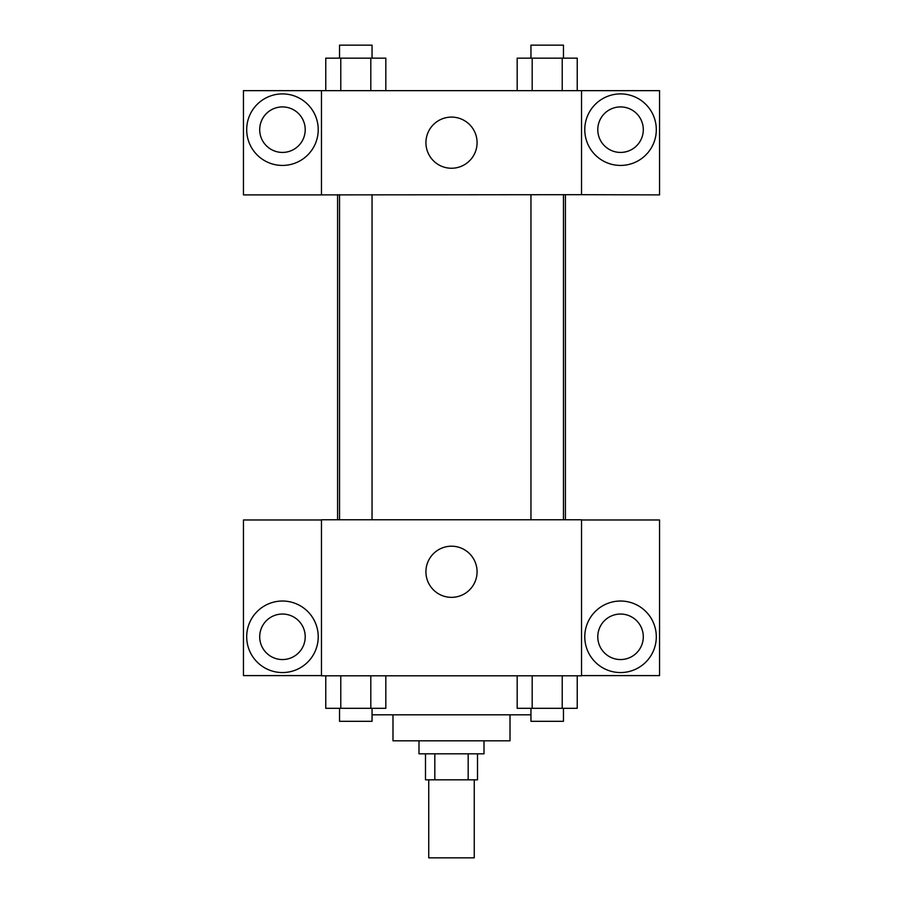 <?xml version="1.0" encoding="UTF-8"?>
<svg xmlns="http://www.w3.org/2000/svg" width="903" height="903" viewBox="0 0 903 903"><rect width="100%" height="100%" fill="white"/><g stroke="black" fill="none" stroke-linecap="round" stroke-linejoin="round"><path stroke-width="1.35" d="M428.744 779.831L428.744 857.85L474.256 857.85L474.256 779.831M468.183 753.824L468.183 779.831L425.494 779.831L425.494 753.824M468.183 779.831L477.506 779.831L477.506 753.824M484.008 740.821L484.008 753.824L418.992 753.824L418.992 740.821M434.817 753.824L434.817 779.831M510.014 714.815L510.014 740.821L392.986 740.821L392.986 714.815M530.953 714.815L372.047 714.815M581.532 675.805L321.468 675.805L321.468 519.767L581.532 519.767L581.532 675.805M282.458 672.554A35.759 35.759 0 0 1 251.486 618.916A35.759 35.759 0 0 1 313.431 618.916A35.759 35.759 0 0 1 282.458 672.554M321.468 675.602L243.449 675.602L243.449 519.97L321.468 519.97M259.703 636.796A22.756 22.756 0 0 1 282.458 614.04A22.756 22.756 0 0 1 305.214 636.796A22.756 22.756 0 0 1 282.458 659.551A22.756 22.756 0 0 1 259.703 636.796M451.5 597.346A25.566 25.566 0 0 1 429.354 558.991A25.566 25.566 0 0 1 473.646 558.991A25.566 25.566 0 0 1 451.5 597.346M620.542 672.554A35.759 35.759 0 0 1 589.569 618.916A35.759 35.759 0 0 1 651.514 618.916A35.759 35.759 0 0 1 620.542 672.554M581.532 675.602L659.551 675.602L659.551 519.97L581.532 519.97M597.786 636.796A22.756 22.756 0 0 1 620.542 614.04A22.756 22.756 0 0 1 643.297 636.796A22.756 22.756 0 0 1 620.542 659.551A22.756 22.756 0 0 1 597.786 636.796M565.413 194.687L565.413 519.767M530.953 519.767L530.953 194.687M372.047 194.687L372.047 519.767M581.532 194.687L659.551 194.89L659.551 90.661L581.532 90.661L581.532 194.687L321.468 194.89L243.449 194.89L243.449 90.661L321.468 90.661L321.468 194.687M305.214 129.671A22.756 22.756 0 0 1 282.458 152.426A22.756 22.756 0 0 1 259.703 129.671A22.756 22.756 0 0 1 282.458 106.915A22.756 22.756 0 0 1 305.214 129.671M282.458 165.43A35.759 35.759 0 0 1 251.486 111.791A35.759 35.759 0 0 1 313.431 111.791A35.759 35.759 0 0 1 282.458 165.43M643.297 129.671A22.756 22.756 0 0 1 609.164 149.379A22.756 22.756 0 0 1 609.164 109.963A22.756 22.756 0 0 1 643.297 129.671M620.542 165.43A35.759 35.759 0 0 1 589.569 111.791A35.759 35.759 0 0 1 651.514 111.791A35.759 35.759 0 0 1 620.542 165.43M581.532 90.661L321.468 90.661M425.934 142.674A25.566 25.566 0 0 1 464.289 120.528A25.566 25.566 0 0 1 464.289 164.82A25.566 25.566 0 0 1 425.934 142.674M577.231 90.661L577.231 58.153L517.171 58.153L517.171 90.661M562.219 58.153L562.219 90.661M532.194 58.153L532.194 90.661M530.953 58.153L530.953 45.15L563.461 45.15L563.461 58.153M385.829 90.661L385.829 58.153L325.769 58.153L325.769 90.661M370.806 58.153L370.806 90.661M340.781 58.153L340.781 90.661M339.539 58.153L339.539 45.15L372.047 45.15L372.047 58.153M577.231 675.805L577.231 708.313L517.171 708.313L517.171 675.805M562.219 675.805L562.219 708.313M532.194 675.805L532.194 708.313M563.461 708.313L563.461 721.316L530.953 721.316L530.953 708.313M385.829 675.805L385.829 708.313L325.769 708.313L325.769 675.805M370.806 675.805L370.806 708.313M340.781 675.805L340.781 708.313M372.047 708.313L372.047 721.316L339.539 721.316L339.539 708.313M337.587 194.687L337.587 519.767M563.461 519.767L563.461 194.687M339.539 194.687L339.539 519.767"/></g></svg>
